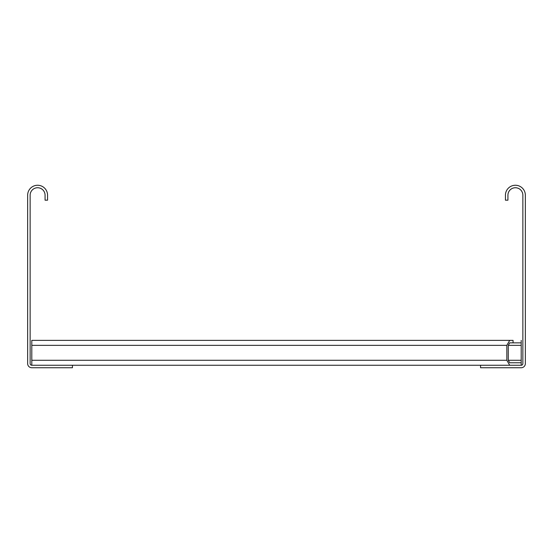 <?xml version="1.0" encoding="UTF-8"?>
<svg xmlns="http://www.w3.org/2000/svg" width="553" height="553" viewBox="0 0 553 553"><rect width="100%" height="100%" fill="white"/><g stroke="black" fill="none" stroke-linecap="round" stroke-linejoin="round"><path stroke-width="0.83" d="M45.07 200.186L45.07 195.209A7.466 7.466 0 0 0 37.604 187.744A7.466 7.466 0 0 0 30.139 195.209L30.139 363.598A1.659 1.659 0 0 0 31.798 365.257L72.443 365.257L72.443 367.745L31.798 367.745A4.147 4.147 0 0 1 27.65 363.598L27.65 195.209A9.954 9.954 0 0 1 37.604 185.255A9.954 9.954 0 0 1 47.558 195.209L47.558 200.186L45.07 200.186M507.93 195.209L507.93 200.186L505.442 200.186L505.442 195.209A9.954 9.954 0 0 1 515.396 185.255A9.954 9.954 0 0 1 525.35 195.209L525.35 363.598A4.147 4.147 0 0 1 521.202 367.745L480.557 367.745L480.557 365.257L521.202 365.257A1.659 1.659 0 0 0 522.861 363.598L522.861 195.209A7.466 7.466 0 0 0 515.396 187.744A7.466 7.466 0 0 0 507.93 195.209M31.798 365.257L31.798 340.372L509.707 340.372L506.838 345.349L506.838 360.28L509.707 365.257M508.269 345.349L521.202 345.349L521.202 342.86L509.707 342.86L508.269 345.349L508.269 360.28L509.707 362.768L521.202 362.768L521.202 365.257M521.202 345.349L521.202 362.768M521.202 342.86L521.202 340.372M72.443 365.257L480.557 365.257M509.707 340.372L513.06 340.372L513.06 342.86M521.202 360.28L508.269 360.28M506.838 360.28L31.798 360.28M31.798 345.349L506.838 345.349"/></g></svg>
